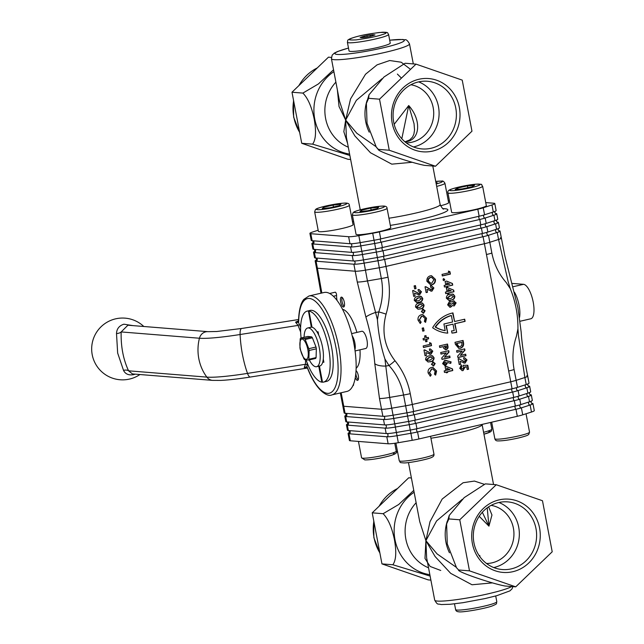 <?xml version="1.0" encoding="UTF-8"?>
<svg xmlns="http://www.w3.org/2000/svg" width="644" height="644" viewBox="0 0 644 644"><rect width="100%" height="100%" fill="white"/><g stroke="black" fill="none" stroke-linecap="round" stroke-linejoin="round"><path stroke-width="0.97" d="M355.271 377.553A5.08 1.763 -103 0 0 357.605 380.354A5.08 1.763 -103 0 0 358.297 375.557A5.08 1.763 -103 0 0 356.027 370.662M355.834 373.262A5.08 1.763 -103 0 0 356.043 374.937A5.08 1.763 -103 0 0 358.209 379.759M344.307 302.221A5.08 1.763 -103 0 0 341.336 297.126A5.08 1.763 -103 0 0 340.644 301.931A5.08 1.763 -103 0 0 343.614 307.019A5.08 1.763 -103 0 0 344.307 302.221M342.141 297.399A5.08 1.763 -103 0 0 342.061 301.601A5.08 1.763 -103 0 0 344.218 306.423M511.996 283.4L523.548 284.318A17.662 6.126 77 0 1 533.2 302.076A17.662 6.126 77 0 1 530.801 318.78L520.07 321.251M354.908 349.732A8.831 3.067 -103 0 0 354.868 342.922A8.831 3.067 -103 0 0 352.179 335.774M355.077 350.948L365.776 348.485A8.831 3.067 -103 0 0 366.975 340.137A8.831 3.067 -103 0 0 361.807 331.274L351.632 333.624M426.924 281.315C426.634 278.498 427.761 276.67 430.305 275.825L431.561 275.729L435.408 279.351C435.666 282.153 434.523 283.964 431.987 284.793L430.691 284.898L426.924 281.315M432.937 361.944L435.167 363.522L433.686 365.929L431.44 364.359L433.476 361.896M432.543 361.912L434.772 363.49L433.686 365.929L433.106 365.977M430.49 352.807L431.351 351.431L429.677 350.569L429.379 349.024L430.417 348.959L432.816 351.189L430.892 354.329L425.845 352.582L426.4 355.48L425.056 355.794L423.953 350.038L424.694 349.869L429.781 352.815M424.613 335.918L425.958 335.605L426.376 337.818L428.341 337.367L428.614 338.808L426.65 339.259L427.077 341.473L425.732 341.779L425.306 339.565L423.341 340.024L423.068 338.583L425.032 338.132L424.613 335.918M421.442 314.707L422.802 314.594L426.529 318.233L425.628 322.29L424.396 321.388L425.072 318.506L422.617 316.18L421.74 316.252L419.486 319.827L421.152 322.137L420.282 323.481L418.045 320.165C417.706 317.315 418.841 315.496 421.442 314.707M419.131 303.115L422.496 303.083L424.01 305.023C423.953 307.373 422.73 308.685 420.331 308.959L418.053 309.209L415.533 307.027C415.565 304.692 416.765 303.388 419.131 303.115M419.164 293.406L420.017 292.03L418.342 291.168L418.045 289.623L419.083 289.558L421.482 291.788L419.558 294.936L414.511 293.181L415.066 296.079L413.722 296.393L412.627 290.637L413.359 290.468L418.455 293.414M445.149 366.863L446.614 366.533L452.458 368.923L452.764 370.542L447.483 371.757L447.636 372.53L446.292 372.836L446.139 372.063L444.489 372.449L444.191 370.896L445.849 370.517L445.149 366.863M440.987 354.087L440.689 352.534L448.755 350.674L449.021 352.075L444.457 357.211L449.77 355.987L450.067 357.533L441.993 359.392L441.728 357.992L446.276 352.864L440.987 354.087M463.1 366.669L463.125 365.301L467.802 365.285L468.55 369.213L467.206 369.519L466.691 366.822L465.097 366.839L463.1 370.582L462.223 370.654L459.744 368.344L461.37 364.979L461.708 366.75L461.209 368.102L462.754 369.044L463.809 367.571L463.1 366.669M462.102 369.052L462.754 369.044M456.894 352.268L456.596 350.714L464.662 348.863L464.936 350.256L460.371 355.391L465.676 354.168L465.974 355.713L457.908 357.573L457.634 356.172L462.183 351.044L456.894 352.268M453.875 300.82L455.711 302.833L454.294 305.868L452.507 305.506L449.906 307.228L447.628 304.829L449.528 301.303L451.838 301.988L453.368 300.885L456.105 302.865L454.294 305.868L453.642 305.916M449.528 301.303L450.293 301.247M453.368 300.885L454.076 300.829M446.373 288.061L447.838 287.723L453.674 290.122L453.988 291.732L448.707 292.948L448.86 293.728L447.508 294.034L447.363 293.262L445.704 293.64L445.415 292.094L447.065 291.708L446.373 288.061M443.684 278.747L444.738 279.488L444.038 280.631L442.975 279.89L443.941 278.731M443.281 278.715L444.336 279.456L443.78 280.655M383.904 256.191A1.658 0.572 -103 0 0 383.735 257.737A1.658 0.572 -103 0 0 384.645 259.403L385.981 266.407L484.401 243.73A13.242 1.352 -10.8 0 0 489.81 242.289A13.242 1.352 169.2 0 1 484.401 243.73L385.981 266.407A13.242 1.352 169.2 0 1 379.292 267.751L365.398 270.158L379.292 267.751A13.242 1.352 -10.8 0 0 385.981 266.407L388.042 277.194C390.353 289.615 389.692 301.923 386.078 314.127C381.49 331.386 384.452 346.915 394.965 360.712C402.709 370.228 407.805 381.216 410.26 393.669L412.313 404.456L510.732 381.779A13.242 1.352 -10.8 0 0 516.15 380.33A13.242 1.352 169.2 0 1 510.732 381.779L483.064 236.718L384.645 259.403A13.242 1.352 169.2 0 1 377.956 260.748L364.061 263.146A13.242 1.352 169.2 0 1 353.878 264.209L316.059 261.206A13.242 1.352 169.2 0 1 315.149 260.901A13.242 1.352 169.2 0 1 316.204 260.128M451.557 330.919L451.967 333.093A33.11 30.872 94.5 0 0 456.668 332.312L455.018 323.682L465.105 321.364L464.694 319.207L454.608 321.525L452.965 312.904A33.11 30.872 -85.5 0 0 432.623 327.724A33.11 30.872 94.5 0 0 447.298 333.101A33.11 30.872 94.5 0 0 447.765 333.133L446.348 325.687L453.006 324.149L454.229 330.589A30.904 28.811 94.5 0 1 451.557 330.919M448.763 272.847L448.425 271.076L449.947 271.688L450.406 274.086L442.331 275.946L442.034 274.392L448.763 272.847M445.109 281.428L446.574 281.09L452.41 283.481L452.716 285.099L447.443 286.314L447.588 287.087L446.244 287.401L446.099 286.62L444.441 287.007L444.151 285.453L445.801 285.075L445.109 281.428M449.963 294.276L453.32 294.244L454.833 296.192C454.777 298.542 453.553 299.854 451.154 300.12L448.876 300.37L446.356 298.188C446.389 295.862 447.588 294.558 449.963 294.276M455.372 344.29L454.994 342.31L463.06 340.451L463.439 342.407C464.099 345.45 463.028 347.406 460.219 348.267L458.834 348.38L455.372 344.29M464.67 361.558L465.531 360.181L463.857 359.32L463.559 357.774L464.598 357.71L466.997 359.94L465.073 363.087L460.025 361.332L460.581 364.238L459.236 364.544L458.134 358.797L458.874 358.627L463.962 361.566M447.113 344.129L447.427 345.739C447.999 347.663 447.443 348.959 445.769 349.628L443.692 348.364L443.233 346.641L439.715 347.446L439.425 345.9L447.491 344.041L447.822 345.772C448.393 347.696 447.846 348.992 446.171 349.66L445.447 349.716M447.669 362.532L445.213 365.687L442.597 363.659L444.61 360.407L451.114 361.88L450.719 363.401L447.669 362.532L445.608 365.72L444.835 365.784M414.672 288.898L414.1 285.912L415.444 285.606L416.016 288.593L414.672 288.898M417.867 296.473L421.224 296.441L422.746 298.389C422.689 300.74 421.458 302.052 419.067 302.326L416.789 302.567L414.269 300.386C414.293 298.059 415.493 296.755 417.867 296.473M422.875 309.176L425.104 310.754L423.615 313.169L421.377 311.599L423.414 309.136M422.48 309.152L424.71 310.73L423.615 313.169L423.044 313.209M422.73 331.153L422.158 328.166L423.502 327.86L424.074 330.847L422.73 331.153M429.902 344.395L429.564 342.632L431.086 343.244L431.544 345.635L423.47 347.494L423.172 345.949L429.902 344.395M429.202 355.874L432.559 355.842L434.072 357.782C434.016 360.133 432.792 361.445 430.393 361.719L428.123 361.968L425.604 359.787C425.628 357.452 426.827 356.156 429.202 355.874M431.504 367.466L432.873 367.362L436.592 371L435.69 375.05L434.459 374.148L435.135 371.274L432.679 368.948L431.81 369.02L429.556 372.586L431.222 374.897L430.345 376.249L428.107 372.932C427.777 370.075 428.904 368.255 431.504 367.466M431.569 289.599L432.43 288.222L430.747 287.361L430.458 285.807L431.488 285.751L433.895 287.973L431.963 291.12L426.924 289.365L427.471 292.271L426.127 292.585L425.032 286.83L425.764 286.661L430.86 289.607M384.927 359.014L389.676 397.42L403.563 395.014C401.333 383.679 396.487 373.842 389.016 365.51L384.927 359.014C380.862 346.392 378.366 333.286 377.424 319.69L378.785 311.897C382.6 300.949 383.454 289.832 381.345 278.538L377.392 257.495M516.44 336.176C512.785 347.14 512.004 358.265 514.089 369.551L517.486 387.342L526.22 384.532A13.242 1.352 -10.8 0 0 529.046 383.116L527.71 376.104A13.242 1.352 169.2 0 1 524.884 377.521L516.15 380.33L524.884 377.521L518.436 335.54L517.929 328.794L516.44 336.176M315.149 260.901L316.494 267.912A13.242 1.352 -10.8 0 0 317.395 268.218A13.242 1.352 169.2 0 1 316.494 267.912L320.986 293.205M341.143 392.76L341.674 395.48A13.242 1.352 169.2 0 1 340.765 395.166L342.825 405.953A13.242 1.352 -10.8 0 0 343.727 406.259A13.242 1.352 169.2 0 1 342.825 405.953L344.162 412.965A13.242 1.352 -10.8 0 0 345.063 413.271L382.882 416.282L381.546 409.27L343.727 406.259L381.546 409.27A13.242 1.352 -10.8 0 0 391.737 408.199A13.242 1.352 169.2 0 1 381.546 409.27L379.485 398.483L374.784 363.691C373.568 348.356 370.606 332.827 365.905 317.106L357.267 282.008L355.214 271.221A13.242 1.352 -10.8 0 0 365.398 270.158A13.242 1.352 169.2 0 1 355.214 271.221L317.395 268.218L321.831 293.012M526.22 384.532L524.884 377.521A13.242 1.352 -10.8 0 0 527.71 376.104C526.051 367.78 522.075 347.478 521.173 332.103L517.848 307.421L504.968 256.433L501.37 238.063A13.242 1.352 169.2 0 1 498.553 239.471L489.81 242.289L491.871 253.068C494.077 264.322 498.85 274.127 506.2 282.499L510.273 288.657L508.197 281.855L498.553 239.471A13.242 1.352 -10.8 0 0 501.37 238.063A13.242 1.352 -10.8 0 0 500.469 237.749M382.882 416.282A13.242 1.352 -10.8 0 0 393.073 415.211L406.96 412.812A13.242 1.352 -10.8 0 0 413.649 411.468L412.313 404.456A13.242 1.352 169.2 0 1 405.623 405.801A13.242 1.352 -10.8 0 0 412.313 404.456L510.732 381.779L512.069 388.791A13.242 1.352 -10.8 0 0 517.486 387.342M379.485 398.483A13.242 1.352 -10.8 0 0 389.676 397.42L391.737 408.199L405.623 405.801L403.563 395.014A13.242 1.352 -10.8 0 0 410.26 393.669M363.498 259.902L367.458 280.937L377.424 319.69M386.078 314.127A13.242 1.079 -163.3 0 0 378.785 311.897L375.492 312.461A13.242 2.536 -17.1 0 0 365.905 317.106M374.784 363.691A13.242 5.112 -4.1 0 0 385.716 366.074L389.016 365.51A13.242 3.437 -39.3 0 0 394.965 360.712M517.929 328.794C518.09 314.988 515.538 301.609 510.273 288.657M446.348 325.687L453.006 324.149M445.946 325.655L447.765 333.133M454.608 321.525L452.587 312.984M464.324 319.287L465.105 321.364M464.71 321.332L455.018 323.682M454.624 323.65L456.668 332.312M435.553 327.047A30.904 28.811 94.5 0 0 445.181 330.622L444.779 330.589A30.904 28.811 94.5 0 1 435.151 327.015L435.553 327.047A30.904 28.811 -85.5 0 1 451.364 315.552L452.587 321.992L443.917 323.988L445.181 330.622M435.151 327.015A30.904 28.811 -85.5 0 1 450.961 315.528L451.364 315.552M451.959 333.029A33.11 30.872 94.5 0 0 456.266 332.28M448.449 271.213L449.947 271.688M449.544 271.655L450.406 274.086M450.003 274.054L442.307 275.825M444.336 279.456L444.738 279.488M446.364 281.13L452.41 283.481M452.016 283.449L452.716 285.099M452.321 285.067L447.443 286.314M447.041 286.282L447.588 287.087M447.194 287.055L446.22 287.28M444.416 286.886L446.099 286.62M446.783 282.853L446.751 284.737L449.89 284.133L446.783 282.853L447.145 284.769M447.636 287.771L453.674 290.122M453.279 290.09L453.988 291.732M453.585 291.7L448.707 292.948M448.313 292.915L448.86 293.728M448.457 293.696L447.491 293.914M445.688 293.527L447.363 293.262M448.047 289.494L448.015 291.37L451.162 290.766L448.047 289.494L448.409 291.402M452.136 294.018L453.32 294.244M452.917 294.211L454.833 296.192M454.439 296.159C454.382 298.51 453.151 299.822 450.76 300.096L451.154 300.12M450.76 300.096L448.683 300.346M451.959 295.588L449.842 295.797L447.411 297.818L448.876 298.752M448.144 298.631L450.856 298.575L453.392 296.562L452.152 295.596L450.236 295.829L447.805 297.85L448.667 298.744M453.899 305.836L453.448 305.892M450.647 307.172L452.507 305.506M450.253 307.14L449.705 307.204M450.084 301.239L451.838 301.988M450.051 302.809L448.675 304.443L450.051 305.57M448.675 304.443L449.915 305.594M453.674 302.439L452.394 303.59L453.537 304.306M452.394 303.59L453.392 304.322M453.931 304.33L454.656 303.163L453.561 302.455L452.796 303.614M450.454 305.594L451.347 303.976L449.955 302.825L449.069 304.475M462.69 340.539L463.036 342.375C463.696 345.417 462.625 347.374 459.824 348.235L460.219 348.267M459.824 348.235L458.633 348.356M461.909 342.334L456.338 343.494L458.56 346.77L459.953 346.714L461.829 345.434L461.909 342.334L456.733 343.526L458.963 346.794M464.292 348.943L464.936 350.256M464.533 350.223L460.371 355.391M465.306 354.256L465.974 355.713M465.58 355.689L457.884 357.46M456.87 352.147L462.183 351.044M464.396 357.702L466.997 359.94M466.594 359.907L465.073 363.087M464.67 363.055L463.897 363.127M460.581 364.238L460.025 361.332M460.178 364.206L459.212 364.423M458.617 358.684L464.276 361.526M467.407 365.285L468.55 369.213M468.148 369.181L467.182 369.406M465.097 366.839L466.691 366.822M464.702 366.806L465.274 367.354M464.879 367.322L463.1 370.582M462.706 370.55L462.022 370.63M461.015 365.18L461.708 366.75M461.305 366.718L460.806 368.07L461.209 368.102M460.806 368.07L462.36 369.012M445.769 349.628L445.254 349.692M439.691 347.333L443.233 346.641M446.34 345.925L444.682 346.303L445.873 348.106L446.477 347.543L446.34 345.925L444.288 346.271L445.479 348.074M445.229 348.098L445.873 348.106M448.385 350.763L449.021 352.075M448.626 352.043L444.457 357.211M449.391 356.076L450.067 357.533M449.665 357.501L441.977 359.28M440.963 353.967L446.276 352.864M445.221 360.342L446.662 360.616M446.268 360.584L451.114 361.88M450.711 361.848L450.341 363.288M445.213 365.687L444.642 365.76M445.157 361.912L443.636 363.264L444.996 364.126M443.636 363.264L444.811 364.15M445.398 364.15L446.308 362.765L444.972 361.944L444.038 363.297M446.413 366.573L452.458 368.923M452.056 368.891L452.764 370.542M452.362 370.509L447.483 371.757M447.089 371.725L447.636 372.53M447.234 372.498L446.268 372.723M444.465 372.329L446.139 372.063M446.823 368.296L446.791 370.179L449.939 369.576L446.823 368.296L447.194 370.203M415.066 285.686L416.016 288.593M415.613 288.56L414.647 288.778M418.882 289.55L421.482 291.788M421.087 291.756L419.558 294.936M419.164 294.904L418.383 294.976M415.066 296.079L414.511 293.181M414.672 296.055L413.698 296.272M413.102 290.533L418.761 293.374M420.049 296.216L421.224 296.441M420.83 296.409L422.746 298.389M422.343 298.357C422.287 300.708 421.063 302.02 418.664 302.294L419.067 302.326M418.664 302.294L416.596 302.551M419.864 297.786L417.747 297.995L415.316 300.015L416.781 300.949M416.056 300.829L418.769 300.772L421.305 298.76L420.065 297.794L418.149 298.027L415.718 300.048L416.579 300.941M415.316 300.015L415.718 300.048M417.747 297.995L418.149 298.027M421.313 302.849L422.496 303.083M422.094 303.05L424.01 305.023M423.615 304.99C423.559 307.341 422.327 308.653 419.928 308.927L420.331 308.959M419.928 308.927L417.859 309.184M421.136 304.419L419.019 304.636L416.588 306.649L418.045 307.582M417.32 307.47L420.033 307.413L422.569 305.393L421.329 304.435L419.413 304.668L416.982 306.681L417.843 307.574M423.156 309.82L422.593 309.812L421.603 311.438L423.084 312.469M421.603 311.438L422.923 312.501M422.593 309.812L421.997 311.471M423.486 312.501L424.485 310.907L422.947 309.788M422.601 314.586L426.529 318.233M426.135 318.208L425.225 322.258M422.416 316.172L421.74 316.252M421.345 316.22L419.486 319.827M419.091 319.794L421.152 322.137M420.757 322.105L420.001 323.272M423.132 327.941L424.074 330.847M423.68 330.815L422.706 331.032M425.579 335.693L426.376 337.818M427.97 337.456L428.614 338.808M428.22 338.776L426.65 339.259M426.256 339.227L427.077 341.473M426.674 341.441L425.708 341.658M423.317 339.903L425.306 339.565M429.588 342.769L431.086 343.244M430.683 343.212L431.544 345.635M431.142 345.603L423.446 347.382M430.216 348.951L432.816 351.189M432.422 351.157L430.892 354.329M430.49 354.297L429.717 354.369M426.4 355.48L425.845 352.582M425.998 355.448L425.032 355.673M424.436 349.934L430.095 352.775M431.383 355.617L432.559 355.842M432.164 355.81L434.072 357.782M433.678 357.758C433.621 360.109 432.398 361.413 429.999 361.687L430.393 361.719M429.999 361.687L427.922 361.944M431.198 357.187L429.081 357.396L426.65 359.416L428.115 360.35M427.383 360.229L430.095 360.173L432.631 358.161L431.391 357.195L429.476 357.428L427.044 359.449L427.906 360.334M433.219 362.58L432.655 362.58L431.665 364.206L433.154 365.237M431.665 364.206L432.985 365.261M432.655 362.58L432.068 364.238M433.549 365.269L434.547 363.667L433.018 362.548M432.663 367.354L436.592 371M436.197 370.968L435.296 375.017M432.478 368.94L431.81 369.02M431.408 368.988L429.556 372.586M429.154 372.554L431.222 374.897M430.82 374.864L430.063 376.04M431.367 275.721L435.408 279.351M435.006 279.319C435.264 282.12 434.128 283.932 431.593 284.761L431.987 284.793M431.593 284.761L430.498 284.873M431.303 277.298L430.184 277.347L428.236 278.908L427.97 280.945L430.643 283.288M431.713 283.239L433.951 279.657L431.512 277.306L430.586 277.379L428.63 278.941L428.373 280.977L430.836 283.312L431.713 283.239M427.97 280.945L428.373 280.977M430.184 277.347L430.586 277.379M431.287 285.743L433.895 287.973M433.493 287.94L431.963 291.12M431.569 291.088L430.788 291.16M427.471 292.271L426.924 289.365M427.077 292.239L426.111 292.465M425.507 286.717L431.166 289.567M318.16 230.23L312.726 231.985A13.242 1.352 -10.8 0 0 309.909 233.394L311.245 240.405A13.242 1.352 -10.8 0 0 312.147 240.711L349.966 243.722A13.242 1.352 -10.8 0 0 360.157 242.651L374.043 240.252A13.242 1.352 -10.8 0 0 380.733 238.908L479.152 216.231A13.242 1.352 -10.8 0 0 484.57 214.782L493.304 211.973A13.242 1.352 -10.8 0 0 496.13 210.556L494.793 203.544A13.242 1.352 -10.8 0 0 493.884 203.238L485.753 202.594M311.857 243.641L312.887 249.035A13.242 1.352 -10.8 0 0 313.797 249.341L351.616 252.351A13.242 1.352 -10.8 0 0 361.799 251.281L375.685 248.882A13.242 1.352 -10.8 0 0 382.383 247.538L480.802 224.861A13.242 1.352 -10.8 0 0 486.212 223.412L494.954 220.602A13.242 1.352 -10.8 0 0 497.772 219.185L496.741 213.792A13.242 1.352 169.2 0 1 493.924 215.209L485.182 218.018A13.242 1.352 169.2 0 1 479.772 219.467L381.353 242.144A13.242 1.352 169.2 0 1 374.663 243.488L360.769 245.887A13.242 1.352 169.2 0 1 350.586 246.958L312.767 243.947A13.242 1.352 169.2 0 1 311.857 243.641A13.242 1.352 169.2 0 1 312.912 242.877M313.507 252.271L314.538 257.664A13.242 1.352 -10.8 0 0 315.439 257.97L353.258 260.973A13.242 1.352 -10.8 0 0 363.441 259.91L377.336 257.511A13.242 1.352 -10.8 0 0 384.025 256.167L482.445 233.49A13.242 1.352 -10.8 0 0 487.862 232.041L496.596 229.232A13.242 1.352 -10.8 0 0 499.422 227.815L498.392 222.422A13.242 1.352 169.2 0 1 495.566 223.838L486.832 226.648A13.242 1.352 169.2 0 1 481.422 228.097L382.995 250.774A13.242 1.352 169.2 0 1 376.305 252.118L362.419 254.517A13.242 1.352 169.2 0 1 352.228 255.588L314.409 252.577A13.242 1.352 169.2 0 1 313.507 252.271A13.242 1.352 169.2 0 1 314.562 251.498M404.971 141.841L409.681 139.957L412.587 137.035L413.907 134.024L414.543 130.048L414.044 123.712L408.715 105.544C421.756 120.138 420.234 140.046 405.937 141.752L405.084 141.93M410.896 84.75A29.246 27.265 -85.5 0 1 433.162 107.484A29.246 27.265 -85.5 0 1 411.878 142.227A29.246 27.265 -85.5 0 1 406.275 142.879M459.333 107.443A36.748 34.269 94.5 0 0 418.898 79.268A36.748 34.269 94.5 0 0 392.156 122.924A36.748 34.269 94.5 0 0 432.599 151.09A36.748 34.269 94.5 0 0 459.333 107.443M455.751 107.951A33.939 31.645 94.5 0 0 427.423 81.265A33.939 31.645 94.5 0 0 393.717 122.247A33.939 31.645 94.5 0 0 422.045 148.933A33.939 31.645 94.5 0 0 455.751 107.951M413.504 146.953A33.939 31.645 94.5 0 0 438.459 106.582A33.939 31.645 94.5 0 0 418.672 81.877M435.489 166.241L424.597 165.371C409.705 162.481 376.289 150.921 378.366 149.376L376.297 147.138L367.04 123.334L366.38 103.386L368.626 98.315L369.004 94.797L383.961 77.014L405.116 63.257L416.008 64.126L462.231 80.122L471.971 131.183L435.489 166.241L389.258 150.237L379.517 99.184L416.008 64.126M401.437 78.117L397.38 74.068M413.311 63.909L409.487 43.864A39.735 4.057 169.2 0 1 378.125 53.911A39.735 4.057 169.2 0 1 334.147 59.675A39.735 4.057 169.2 0 1 331.435 58.757L339.509 101.1L345.667 120.074L356.848 133.292L375.863 146.558M347.583 143.443L343.84 131.69L345.667 120.074L346.392 137.204L360.246 209.815M349.877 155.47L312.622 144.151C315.842 139.716 316.373 131.376 314.208 119.132C311.704 106.872 307.929 98.194 302.881 93.09L318.45 83.913L333.536 69.777M479.152 216.231L477.816 209.219L379.397 231.896L380.733 238.908M349.966 243.722L348.629 236.71L310.811 233.708L312.147 240.711M348.629 236.71A13.242 1.352 -10.8 0 0 358.813 235.648L372.707 233.241A13.242 1.352 -10.8 0 0 379.397 231.896M493.304 211.973L491.968 204.961L483.233 207.779L484.57 214.782M491.968 204.961A13.242 1.352 -10.8 0 0 494.793 203.544M495.84 213.486A13.242 1.352 169.2 0 1 496.741 213.792M477.816 209.219A13.242 1.352 -10.8 0 0 483.233 207.779M309.909 233.394A13.242 1.352 -10.8 0 0 310.811 233.708M449.44 200.743A13.242 1.352 -10.8 0 0 448.305 200.904M497.482 222.116A13.242 1.352 169.2 0 1 498.392 222.422M354.007 261.005A1.658 1.546 -85.5 0 1 353.878 264.209L355.214 271.221L317.395 268.218L316.059 261.206A1.658 1.546 -85.5 0 0 316.309 258.043M499.132 230.745A13.242 1.352 169.2 0 1 500.034 231.051A13.242 1.352 169.2 0 1 497.216 232.468L488.474 235.277A13.242 1.352 169.2 0 1 483.064 236.718A1.658 0.572 -103 0 1 482.163 235.06A1.658 0.572 -103 0 1 482.324 233.514M496.21 229.353A1.658 1.272 -107.8 0 0 497.216 232.468L498.553 239.471L489.81 242.289L488.474 235.277A1.658 1.272 -107.8 0 1 487.484 232.162M352.51 221.818L353.637 221.56M394.176 124.316L408.715 105.544L401.8 138.758M412.249 162.28L391.769 164.148L370.485 152.757L354.876 135.94L345.667 120.074L339.042 106.566L337.392 90.015M382.077 78.705L356.357 100.319L345.667 120.074L350.553 98.91L365.51 74.253L377.062 64.859L389.676 60.528L401.212 62.218L409.978 68.94M302.881 93.09L291.99 92.229L328.472 57.163L331.37 57.397M312.622 144.151L301.73 143.282L291.99 92.229M350.65 159.495L347.953 159.285L301.73 143.282M376.297 147.138L378.495 149.786L378.366 149.376L389.258 150.237M368.626 98.315L379.517 99.184M531.67 403.273L532.049 403.297A13.242 1.352 169.2 0 1 532.95 403.603A13.242 1.352 169.2 0 1 530.133 405.02L521.39 407.837A13.242 1.352 169.2 0 1 515.981 409.278L417.562 431.955A13.242 1.352 169.2 0 1 410.872 433.299L396.978 435.706A13.242 1.352 169.2 0 1 386.794 436.769A1.658 1.546 94.5 0 0 386.923 433.557M349.225 430.594A1.658 1.546 94.5 0 1 348.976 433.766L350.312 440.778L388.131 443.78L386.794 436.769L348.976 433.766A13.242 1.352 169.2 0 1 348.066 433.452A13.242 1.352 169.2 0 1 349.12 432.688M530.028 394.643L530.406 394.667A13.242 1.352 169.2 0 1 531.308 394.981A13.242 1.352 169.2 0 1 528.483 396.398L519.748 399.208A13.242 1.352 169.2 0 1 514.339 400.649L415.911 423.333A13.242 1.352 169.2 0 1 409.222 424.67L395.336 427.077A13.242 1.352 169.2 0 1 385.144 428.139A1.658 1.546 94.5 0 0 385.273 424.935M346.424 424.831L347.454 430.224A13.242 1.352 -10.8 0 0 348.356 430.53L386.175 433.533L385.144 428.139L347.325 425.137A13.242 1.352 169.2 0 1 346.424 424.831A13.242 1.352 169.2 0 1 347.478 424.058M528.378 386.014L528.756 386.046A13.242 1.352 169.2 0 1 529.666 386.352A13.242 1.352 169.2 0 1 526.84 387.769L518.106 390.578A13.242 1.352 169.2 0 1 512.688 392.027L414.269 414.704A13.242 1.352 169.2 0 1 407.58 416.048L393.685 418.447A13.242 1.352 169.2 0 1 383.502 419.51A1.658 1.546 94.5 0 0 383.631 416.306M344.782 416.201L345.804 421.595A13.242 1.352 -10.8 0 0 346.714 421.901L384.532 424.903L383.502 419.51L345.683 416.507A13.242 1.352 169.2 0 1 344.782 416.201A13.242 1.352 169.2 0 1 345.836 415.428M478.822 555.152L479.965 555.844L479.844 556.649M491.131 505.363A29.246 27.265 -85.5 0 1 513.397 528.096A29.246 27.265 -85.5 0 1 492.113 562.832A29.246 27.265 -85.5 0 1 486.51 563.492M413.77 490.39L398.684 504.518L383.116 513.703C388.155 518.79 391.93 527.468 394.442 539.744C396.607 551.972 396.076 560.312 392.856 564.756L430.12 576.082M472.39 543.528A36.748 34.269 94.5 0 0 512.833 571.703A36.748 34.269 94.5 0 0 539.575 528.048A36.748 34.269 94.5 0 0 499.132 499.881A36.748 34.269 94.5 0 0 472.39 543.528M473.952 542.86A33.939 31.645 94.5 0 0 502.28 569.538A33.939 31.645 94.5 0 0 535.985 528.563A33.939 31.645 94.5 0 0 507.657 501.877A33.939 31.645 94.5 0 0 473.952 542.86M493.739 567.557A33.939 31.645 94.5 0 0 518.702 527.186A33.939 31.645 94.5 0 0 498.907 502.489M492.483 582.884L472.004 584.76L450.719 573.369L435.111 556.553L425.901 540.678L430.007 521.688L442.17 499.052L463.092 482.742L474.411 481.068L484.224 484.28M462.32 499.309L436.592 520.932L425.901 540.678L437.083 553.904L456.097 567.163M482.332 512.27L488.949 526.148L487.218 507.834M448.86 518.927L459.752 519.789L469.492 570.85L458.6 569.98C456.532 571.526 489.915 583.086 504.832 585.984L515.723 586.845L552.206 551.787L542.473 500.734L496.242 484.731L485.351 483.869L464.179 497.635L449.238 515.409L448.86 518.927L446.614 523.991L447.274 543.939L456.532 567.742L458.6 569.98L456.532 567.742M532.95 403.603L534.295 410.614A13.242 1.352 169.2 0 1 531.469 412.031L522.735 414.841A13.242 1.352 169.2 0 1 517.317 416.29L515.981 409.278A1.658 0.572 77 0 1 515.079 407.612A1.658 0.572 77 0 1 515.24 406.074M531.308 394.981L532.338 400.375A13.242 1.352 -10.8 0 1 529.513 401.784L520.779 404.601A13.242 1.352 -10.8 0 1 515.361 406.042L514.339 400.649A1.658 0.572 77 0 1 513.429 398.99A1.658 0.572 77 0 1 513.598 397.445M386.175 433.533A13.242 1.352 -10.8 0 0 396.366 432.47L410.252 430.063A13.242 1.352 -10.8 0 0 416.942 428.719L515.361 406.042M396.414 432.462L398.314 442.71L412.208 440.311L410.309 430.055M350.312 440.778A13.242 1.352 169.2 0 1 349.41 440.464L348.066 433.452M398.314 442.71A13.242 1.352 169.2 0 1 388.131 443.78M416.821 428.751A1.658 0.572 77 0 0 416.652 430.289A1.658 0.572 77 0 0 417.562 431.955L418.898 438.966A13.242 1.352 169.2 0 1 412.208 440.311M529.666 386.352L530.688 391.745A13.242 1.352 -10.8 0 1 527.871 393.162L519.128 395.971A13.242 1.352 -10.8 0 1 513.719 397.412L512.688 392.027A1.658 0.572 77 0 1 511.787 390.361A1.658 0.572 77 0 1 511.948 388.815M384.532 424.903A13.242 1.352 -10.8 0 0 394.716 423.841L408.602 421.442A13.242 1.352 -10.8 0 0 415.3 420.097L513.719 397.412M413.649 411.468L512.069 388.791M393.073 415.211L391.737 408.199L405.623 405.801L408.602 421.442M527.71 376.104A13.242 1.352 -10.8 0 0 526.8 375.798M418.898 438.966L517.317 416.29M408.465 462.577L419.743 521.704L425.901 540.678L426.634 557.809L434.708 600.152A39.735 4.057 -10.8 0 0 437.421 601.077A39.735 4.057 -10.8 0 0 476.407 596.32A39.735 4.057 -10.8 0 0 511.666 586.523M440.746 570.463L430.128 566.454L424.984 558.437L425.901 540.678M469.492 570.85L515.723 586.845M496.242 484.731L459.752 519.789M383.116 513.703L372.224 512.833L381.964 563.894L428.188 579.89L430.884 580.107M392.856 564.756L381.964 563.894M411.403 477.985L408.715 477.776L372.224 512.833M488.611 506.86L491.96 515.007L488.949 526.148L479.208 516.295M314.658 211.884L318.361 231.293A17.662 1.803 -10.8 0 0 342.077 228.491A17.662 1.803 -10.8 0 0 353.057 224.676L349.354 205.267A17.662 1.803 169.2 0 1 338.374 209.083A17.662 1.803 169.2 0 1 314.658 211.884L315.423 209.614C316.365 209.115 315.061 208.672 325.936 205.983C333.479 204.293 339.718 203.335 344.637 203.093C347.792 202.924 349.362 203.649 349.354 205.267M322.25 208.567L323.731 207.239L333.077 205.09L340.942 204.261L339.46 205.597L330.114 207.746L322.25 208.567M323.948 208.39L323.731 207.239M333.439 206.982L333.077 205.09M352.357 214.879L356.06 234.295A17.662 1.803 -10.8 0 0 379.775 231.486A17.662 1.803 -10.8 0 0 390.755 227.67L387.052 208.262A17.662 1.803 169.2 0 1 376.072 212.077A17.662 1.803 169.2 0 1 352.357 214.879L353.129 212.609C354.063 212.109 352.759 211.667 363.643 208.978C371.186 207.296 377.416 206.33 382.335 206.088C385.49 205.919 387.06 206.644 387.052 208.262M359.948 211.57L361.429 210.234L370.775 208.084L378.64 207.255L377.159 208.592L367.813 210.741L359.948 211.57M361.646 211.385L361.429 210.234M371.137 209.976L370.775 208.084M447.934 192.854L451.637 212.27A17.662 1.803 -10.8 0 0 456.717 212.568A17.662 1.803 -10.8 0 0 475.779 209.364A17.662 1.803 -10.8 0 0 486.333 205.653L482.63 186.237A17.662 1.803 169.2 0 1 472.076 189.956A17.662 1.803 169.2 0 1 453.014 193.16A17.662 1.803 169.2 0 1 447.934 192.854C447.339 191.357 448.53 190.101 451.524 189.095C458.721 186.792 466.828 185.158 475.836 184.184C484.57 184.2 480.319 184.232 482.63 186.237M457.771 187.976L467.472 185.875L474.58 185.287L471.98 186.8L462.271 188.909L455.163 189.497L457.771 187.976L458.013 189.264M467.826 187.702L467.472 185.875M436.036 183.009L437.147 182.646L435.948 182.566M440.512 205.774A17.662 1.803 -10.8 0 0 448.635 202.651L444.932 183.242A17.662 1.803 169.2 0 1 436.68 186.398M388.59 34.438L390.24 43.068A20.97 2.141 169.2 0 1 385.764 45.305A20.97 2.141 169.2 0 1 363.039 50.304A20.97 2.141 169.2 0 1 349.04 50.924L347.39 42.295A20.97 2.141 169.2 0 0 361.397 41.675A20.97 2.141 169.2 0 0 384.122 36.676A20.97 2.141 169.2 0 0 388.59 34.438C386.955 32.546 389.25 32.385 382.818 32.2C370.292 33.464 360.318 35.323 352.88 37.779C345.828 40.475 348.307 39.912 347.39 42.295M373.158 35.549L373.013 34.768A6.843 0.7 169.2 0 1 374.253 34.865L375.009 34.921L373.729 35.34A6.843 0.7 169.2 0 1 372.844 35.661A6.843 0.7 169.2 0 1 371.62 36.016L368.296 36.78A6.843 0.7 169.2 0 1 364.947 37.36L362.145 37.65A6.843 0.7 169.2 0 1 360.906 37.553L360.149 37.497L361.429 37.078A6.843 0.7 169.2 0 1 362.314 36.756A6.843 0.7 169.2 0 1 363.538 36.402L363.763 37.561M367.12 37.006L366.863 35.637A6.843 0.7 169.2 0 1 370.211 35.058L370.469 36.386M363.538 36.402L366.863 35.637M370.211 35.058L373.013 34.768M361.542 37.658L361.429 37.078M372.457 35.774L372.256 34.704M365.084 37.344L364.826 35.992M300.563 340.217A10.376 3.598 77 0 1 306.391 344.492A10.376 3.598 77 0 1 307.599 358.185A10.376 3.598 77 0 1 301.762 353.91A10.376 3.598 77 0 1 300.563 340.217M308.887 359.255A12.252 4.25 77 0 1 308.693 359.706A12.252 4.25 77 0 1 308.476 360.085L304.62 359.666A12.252 4.25 77 0 1 303.879 358.708L300.273 349.499A12.252 4.25 77 0 1 299.943 347.72L300.193 338.929A12.252 4.25 77 0 1 300.386 338.486A12.252 4.25 77 0 1 300.595 338.1L304.451 338.527A12.252 4.25 77 0 1 305.192 339.485L308.798 348.694A12.252 4.25 77 0 1 309.136 350.473L308.887 359.255L316.091 357.597A12.252 4.25 77 0 1 315.898 358.04A12.252 4.25 77 0 1 315.681 358.426L308.476 360.085M300.595 338.1L307.808 336.442L311.664 336.868A12.252 4.25 77 0 1 312.404 337.818L316.011 347.027A12.252 4.25 77 0 1 316.341 348.815L316.091 357.597M316.011 347.027L308.798 348.694M316.341 348.815L309.136 350.473M311.664 336.868L304.451 338.527M312.404 337.818L305.192 339.485M304.089 337.295A19.867 6.891 77 0 1 304.129 336.24A19.867 6.891 77 0 1 307.687 327.981L310.915 327.241A19.867 6.891 77 0 1 319.545 336.933A19.867 6.891 77 0 1 323.393 357.702A19.867 6.891 77 0 1 319.835 365.961L316.607 366.702A19.867 6.891 77 0 1 309.297 359.899M307.687 327.981A19.867 6.891 77 0 1 316.317 337.673A19.867 6.891 77 0 1 320.165 358.442A19.867 6.891 77 0 1 316.607 366.702M319.432 366.05L322.507 382.206A36.418 12.639 -103 0 0 323.554 382.093L326.58 381.393A36.418 12.639 -103 0 0 331.531 346.955A36.418 12.639 -103 0 0 310.223 310.408L307.196 311.108A36.418 12.639 -103 0 0 301.102 337.987M323.554 382.093A36.418 12.639 -103 0 0 328.504 347.655A36.418 12.639 -103 0 0 308.943 311.052L312.034 327.241M318.965 366.154L322.008 382.101A36.418 12.639 -103 0 0 322.499 382.15M322.008 382.101L321.807 382.15A36.418 12.639 -103 0 1 306.077 359.924M318.683 334.985L318.088 331.845L316.928 331.749M322.724 362.161L323.884 362.258L323.288 359.119M318.764 366.203L321.807 382.15M308.943 311.052L309.144 311.004A36.418 12.639 -103 0 0 308.444 310.947L311.326 327.184M308.243 310.996A36.418 12.639 -103 0 0 307.196 311.108M322.958 361.244L323.707 361.3M308.444 310.947L311.535 327.176M297.761 321.445L295.572 322.137L298.526 322.547A2.206 1.779 17.2 0 1 298.438 321.437A2.206 1.779 17.2 0 0 298.438 321.437L298.518 320.704A2.206 1.216 1.1 0 0 298.711 321.211L298.526 322.547L299.339 324.262A2.206 0.918 -22.7 0 1 298.051 325.405L295.572 322.137L298.518 320.801M300.651 332.054L298.051 325.405L240.099 334.518A8.831 2.648 -98.9 0 1 241.653 328.48L298.55 319.537M135.264 374.148L133.501 374.687C128.639 375.468 125.314 374.027 123.527 370.389L117.659 353.057L116.508 333.56C116.717 328.834 119.172 325.711 123.881 324.198L133.026 325.623M324.149 292.473A50.771 17.613 77 0 1 352.711 337.995A50.771 17.613 77 0 1 346.947 391.423L331.821 394.909A50.771 17.613 77 0 0 337.585 341.481A50.771 17.613 77 0 0 309.023 295.966L324.149 292.473M322.982 361.139L323.682 361.195M307.196 367.595L304.218 367.499L305.465 364.287L305.594 359.859M306.649 367.45L304.218 367.499L306.947 366.726L307.655 368.143A48.566 16.849 -103 0 0 336.571 383.22A48.566 16.849 -103 0 0 322.684 310.392A48.566 16.849 -103 0 0 298.711 321.211M307.438 368.054L250.331 377.038A8.831 2.648 -98.9 0 1 247.513 373.399A44.146 13.226 -98.9 0 1 242.49 354.683A44.146 13.226 -98.9 0 1 240.099 334.518A63.877 6.545 169.2 0 1 199.439 338.237A8.831 8.235 -85.4 0 1 208.093 331.668L127.923 325.212L121.169 331.934C120.774 346.424 123.246 359.384 128.575 370.815L132.431 373.923L212.609 380.379A8.831 8.235 -85.4 0 1 206.853 377.118A44.146 41.16 -85.4 0 1 199.439 338.237L121.169 331.934A6.625 3.309 3 0 1 116.508 333.56M307.188 362.942L307.116 365.092A2.206 1.296 2.7 0 0 305.465 364.287L247.513 373.399A63.877 6.545 -10.8 0 1 206.853 377.118L128.575 370.815A6.625 4.371 -26.7 0 0 123.527 370.389M331.821 394.909C328.231 397.018 317.001 392.389 307.623 368.489L307.623 368.489A2.206 0.821 -21.5 0 1 307.655 368.143M307.623 368.489L307.116 367.466A2.206 1.505 -33.1 0 1 307.116 367.466A2.206 1.505 -33.1 0 1 306.947 366.726L307.116 365.092M337.062 300.434A9.048 3.139 77 0 1 336.587 295.524A2.206 0.765 -103 0 0 336.144 293.245A2.206 0.765 -103 0 0 335.202 292.199A2.206 0.765 -103 0 0 335.13 292.231L329.672 293.487M356.124 368.288A30.687 10.642 -103 0 0 359.98 349.821M356.905 332.409A30.687 10.642 -103 0 0 342.528 309.265M353.081 385.571A2.206 0.765 -103 0 0 353.17 385.563A2.206 0.765 -103 0 0 353.556 384.098M514.459 292.231A17.662 6.126 77 0 1 519.08 305.328A17.662 6.126 77 0 1 519.539 317.412M512.986 286.749L523.548 284.318M341.674 395.48L345.063 413.271M357.267 282.008A13.242 1.352 -10.8 0 0 367.458 280.937L381.345 278.538A13.242 1.352 169.2 0 0 388.042 277.194M319.456 279.005A13.242 1.352 169.2 0 1 318.547 278.691M508.68 370.992A13.242 1.352 -10.8 0 0 514.089 369.551M486.462 254.517A13.242 1.352 -10.8 0 0 491.871 253.068M463.036 342.375L463.439 342.407M456.491 344.307L456.894 344.339M428.397 288.601L428.799 288.633M313.016 240.784A1.658 1.546 -85.5 0 1 312.767 243.947L313.797 249.341M360.213 242.643L361.799 251.281M350.714 243.746A1.658 1.546 -85.5 0 1 350.586 246.958L351.616 252.351M380.612 238.94A1.658 0.572 -103 0 0 380.443 240.478A1.658 0.572 -103 0 0 381.353 242.144L382.383 247.538M374.1 240.244L375.685 248.882M484.191 214.903A1.658 1.272 -107.8 0 0 485.182 218.018L486.212 223.412M479.031 216.255A1.658 0.572 -103 0 0 478.87 217.801A1.658 0.572 -103 0 0 479.772 219.467L480.802 224.861M492.918 212.093A1.658 1.272 -107.8 0 0 493.924 215.209L494.954 220.602M314.666 249.413A1.658 1.546 -85.5 0 1 314.409 252.577L315.439 257.97M361.856 251.273L363.441 259.91M352.357 252.376A1.658 1.546 -85.5 0 1 352.228 255.588L353.258 260.973M382.262 247.562A1.658 0.572 -103 0 0 382.093 249.107A1.658 0.572 -103 0 0 382.995 250.774L384.025 256.167M375.742 248.874L377.336 257.511M485.842 223.532A1.658 1.272 -107.8 0 0 486.832 226.648L487.862 232.041M480.682 224.885A1.658 0.572 -103 0 0 480.513 226.43A1.658 0.572 -103 0 0 481.422 228.097L482.445 233.49M494.568 220.723A1.658 1.272 -107.8 0 0 495.566 223.838L496.596 229.232M348.493 48.075A35.315 3.606 -10.8 0 0 337.359 54.434A35.315 3.606 -10.8 0 0 382.367 48.002A35.315 3.606 -10.8 0 0 401.912 39.558A35.315 3.606 -10.8 0 0 389.692 40.218M443.032 208.632A46.352 4.733 169.2 0 1 444.714 208.712A46.352 4.733 169.2 0 1 436.246 215.289A46.352 4.733 169.2 0 1 390.32 225.392M388.952 218.219A39.735 4.057 -10.8 0 0 440.142 204.559C442.074 208.173 443.289 209.638 443.788 208.946L443.788 208.946M367.112 100.4A39.735 37.046 94.5 0 0 365.72 121.668A39.735 37.046 94.5 0 0 369.229 132.173M333.89 71.637A44.887 41.844 94.5 0 0 314.747 119.076A44.887 41.844 94.5 0 0 349.612 154.069M335.894 82.15A39.735 37.046 94.5 0 0 325.614 118.48A39.735 37.046 94.5 0 0 348.307 147.202M374.043 240.252L372.707 233.241M358.813 235.648L360.157 242.651M531.469 412.031L530.133 405.02A1.658 1.272 72.2 0 1 529.126 401.912M522.735 414.841L521.39 407.837A1.658 1.272 72.2 0 1 520.4 404.714M410.252 430.063L408.658 421.426M416.942 428.719L415.911 423.333A1.658 0.572 77 0 1 415.01 421.667A1.658 0.572 77 0 1 415.179 420.121M396.366 432.47L394.772 423.833M348.356 430.53L347.325 425.137A1.658 1.546 94.5 0 0 347.583 421.973M529.513 401.784L528.483 396.398A1.658 1.272 72.2 0 1 527.484 393.283M520.779 404.601L519.748 399.208A1.658 1.272 72.2 0 1 518.758 396.092M415.3 420.097L414.269 414.704A1.658 0.572 77 0 1 413.368 413.037A1.658 0.572 77 0 1 413.585 411.468M394.716 423.841L393.13 415.203M346.714 421.901L345.683 416.507A1.658 1.546 94.5 0 0 345.933 413.343M527.871 393.162L526.84 387.769A1.658 1.272 72.2 0 1 525.834 384.653M519.128 395.971L518.106 390.578A1.658 1.272 72.2 0 1 517.108 387.463M429.846 574.673A44.887 41.844 -85.5 0 1 394.981 539.68A44.887 41.844 -85.5 0 1 414.124 492.241M428.542 567.815A39.735 37.046 -85.5 0 1 405.849 539.084A39.735 37.046 -85.5 0 1 416.129 502.763M449.464 552.777A39.735 37.046 -85.5 0 1 445.954 542.272A39.735 37.046 -85.5 0 1 447.347 521.012M493.546 484.513L482.115 424.565A39.735 4.057 169.2 0 1 430.925 438.234M326.025 205.975A15.448 1.578 -10.8 0 0 317.476 209.67A15.448 1.578 -10.8 0 0 337.166 206.861A15.448 1.578 -10.8 0 0 345.715 203.166A15.448 1.578 -10.8 0 0 326.025 205.975M363.723 208.97A15.448 1.578 -10.8 0 0 355.174 212.665A15.448 1.578 -10.8 0 0 374.864 209.855A15.448 1.578 -10.8 0 0 383.413 206.161A15.448 1.578 -10.8 0 0 363.723 208.97M475.61 184.224A15.448 1.578 -10.8 0 0 454.141 188.281A15.448 1.578 -10.8 0 0 454.141 190.552A15.448 1.578 -10.8 0 0 475.61 186.502A15.448 1.578 -10.8 0 0 475.61 184.224M436.221 183.975A15.448 1.578 -10.8 0 0 441.164 181.133A15.448 1.578 -10.8 0 0 435.738 181.455L441.712 181.085C442.758 180.69 443.829 181.415 444.932 183.242M433.05 454.954A17.662 1.803 -10.8 0 0 433.959 454.157C434.193 455.541 433.533 456.572 431.979 457.24C429.548 458.906 410.856 462.891 404.029 462.947C398.564 462.464 401.059 462.883 399.264 460.774A17.662 1.803 -10.8 0 0 413.963 459.776A17.662 1.803 -10.8 0 0 433.05 454.954M361.566 457.779A17.662 1.803 -10.8 0 0 362.991 458.198A17.662 1.803 -10.8 0 0 382.6 455.566A17.662 1.803 -10.8 0 0 396.261 451.162C397.622 452.7 395.352 454.294 389.459 455.928C379.847 458.439 371.652 459.776 364.858 459.937L361.566 457.779L358.45 441.422M393.259 453.36A15.448 1.578 169.2 0 1 385.353 456.958A15.448 1.578 169.2 0 1 365.398 459.888M488.45 431.319A15.448 1.578 169.2 0 1 483.95 434.185M483.588 432.293A17.662 1.803 -10.8 0 0 491.839 429.137L491.461 430.941L490.39 431.923L483.95 434.201M518.557 435.948A17.662 1.803 -10.8 0 0 529.537 432.132L528.772 434.402C527.83 434.901 529.135 435.344 518.259 438.033C509.509 439.981 502.763 440.939 498.013 440.907C496.299 440.987 495.244 440.271 494.842 438.749A17.662 1.803 -10.8 0 0 518.557 435.948M353.145 37.722C357.75 36.064 366.38 34.325 379.05 32.522C387.269 32.144 388.252 32.868 382.013 34.696C377.408 36.354 368.779 38.093 356.108 39.896C347.897 40.274 346.907 39.55 353.145 37.722M457.039 610.061A20.97 2.141 -10.8 0 0 480.247 607.018A20.97 2.141 -10.8 0 0 496.806 601.721C495.944 604.088 498.247 603.364 492.185 605.948C483.886 609.007 461.434 612.597 458.882 611.8C456.958 611.703 455.871 610.963 455.606 609.578A20.97 2.141 -10.8 0 0 457.039 610.061M317.275 67.934A44.042 41.055 94.5 0 0 298.905 85.58M293.616 100.77A44.042 41.055 94.5 0 0 293.833 117.168A44.042 41.055 94.5 0 0 299.629 132.278M397.509 488.538A44.042 41.055 94.5 0 0 379.139 506.192M373.85 521.382A44.042 41.055 94.5 0 0 374.067 537.78A44.042 41.055 94.5 0 0 379.863 552.89M299.339 324.262L300.619 327.49M336.587 295.524L333.391 296.264M340.338 392.945L340.765 395.166M420.065 297.794L419.663 297.761M422.617 316.18L422.214 316.148M431.512 277.306L431.11 277.274M312.316 240.647L313.177 241.717L312.767 243.029L313.99 242.49M495.397 213.518L494.809 212.488L495.22 211.176M313.958 249.276L314.827 250.347L314.417 251.651L315.641 251.12M497.047 222.148L496.46 221.117L496.87 219.805M315.608 257.906L316.47 258.969L316.059 260.281L317.283 259.741M498.689 230.777L498.102 229.739L498.512 228.427M331.435 58.757L332.151 55.167L334.3 53.122L337.504 51.536L348.485 48.034M389.684 40.178L403.088 39.469C405.092 40.661 405.833 37.481 409.487 43.864M366.38 103.386L369.004 94.797M500.034 231.051L501.37 238.063M432.792 166.023L440.142 204.559M350.199 432.301L348.976 432.84L349.386 431.528L348.525 430.458M531.429 400.987L531.018 402.299L531.606 403.329M348.557 423.671L347.333 424.211L347.744 422.899L346.875 421.836M529.787 392.357L529.376 393.669L529.964 394.708M346.907 415.042L345.683 415.581L346.094 414.269L345.232 413.207M528.136 383.735L527.726 385.04L528.313 386.078M512.833 586.62L512.052 588.841L509.903 590.886L496.806 595.676L485.149 598.542L462.939 602.695L450.204 604.273L441.108 604.547C437.574 603.412 437.936 605.682 434.708 600.152M446.614 523.991L449.238 515.409M430.546 436.286L433.959 454.157M395.899 443.104L399.264 460.774M394.756 443.273L396.261 451.162M490.567 422.456L491.839 429.137M526.035 413.778L529.537 432.132M491.686 422.198L494.842 438.749M455.606 609.578L454.511 603.839M496.806 601.721L495.711 595.974M317.387 67.821L298.51 85.958M293.511 100.231L293.632 117.103L299.693 132.624M397.622 488.426L378.744 506.562M373.753 520.835L373.866 537.708L379.928 553.228M143.797 326.484A30.904 30.904 0 0 0 92.462 355.891A30.904 30.904 0 0 0 139.933 374.526M241.653 328.48L216.803 331.499L208.093 331.668M250.331 377.038C238.417 378.905 228.556 380.032 220.747 380.411L212.609 380.379M298.518 320.704C299.074 306.085 302.302 301.086 303.912 299.323L309.023 295.966M306.616 367.45L307.196 367.555M335.202 292.199L329.664 293.479"/></g></svg>
